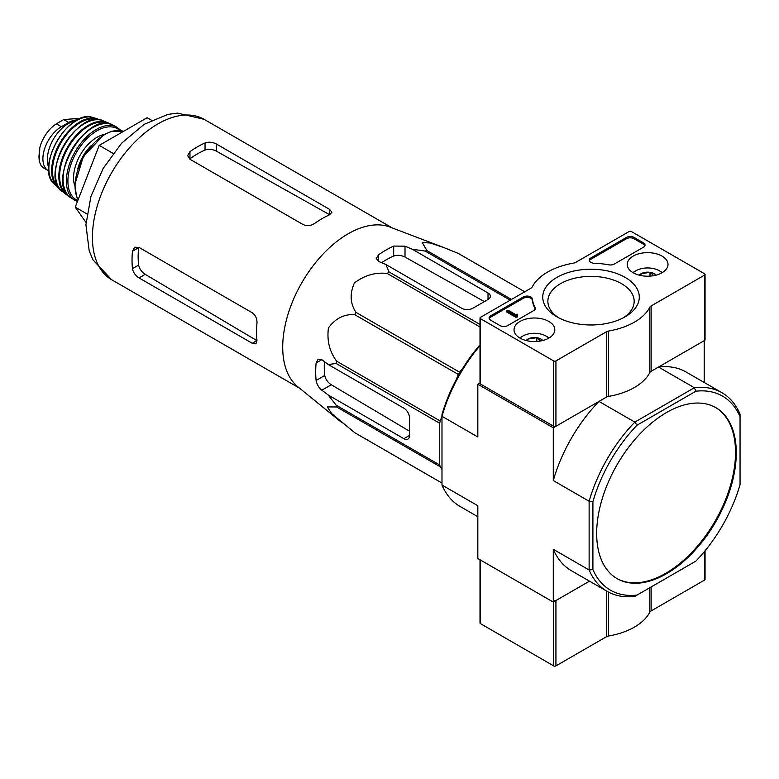 <?xml version="1.0" encoding="UTF-8"?>
<svg xmlns="http://www.w3.org/2000/svg" width="779" height="779" viewBox="0 0 779 779"><rect width="100%" height="100%" fill="white"/><g stroke="black" fill="none" stroke-linecap="round" stroke-linejoin="round"><path stroke-width="1.17" d="M342.273 422.968L297.782 386.725A92.574 53.449 -60 0 1 283.089 355.049A92.574 53.449 -60 0 1 317.199 260.663A92.574 53.449 -60 0 1 389.958 227.069L443.582 247.469L430.281 242.999L422.228 242.512L426.921 250.595A103.51 59.769 -60 0 0 425.159 251.062L412.344 249.27L405.012 246.174L393.687 246.067A99.624 57.519 120 0 0 378.604 254.782L376.257 258.424L378.604 261.423L385.936 264.519L389.033 271.92A103.51 59.769 -60 0 0 387.28 273.487C375.507 272.105 364.562 275.26 354.426 282.933C349.605 293.693 350.131 303.518 355.993 312.398A103.51 59.769 -60 0 0 354.698 314.638C344.191 313.986 335.447 318.407 328.446 327.891C326.771 340.462 329.498 351.563 336.635 361.193A103.51 59.769 -60 0 0 336.168 363.491L328.202 364.504L321.854 359.703L318.095 359.168L316.108 363.024A99.624 57.519 120 0 0 316.108 380.454C316.849 384.378 318.757 387.63 321.854 390.201L328.202 395.002L336.168 405.207A103.51 59.769 -60 0 0 336.635 406.969L327.287 406.92L331.718 413.639L354.698 432.666A103.51 59.769 -60 0 0 355.341 433.046L441.985 483.068L354.698 432.666M458.208 253.389A103.51 59.769 -60 0 1 458.86 253.75L524.744 291.794L458.208 253.389L443.582 247.469M328.202 395.002L403.882 438.694A8.004 4.625 -120 0 0 407.884 439.093A8.004 4.625 -120 0 0 409.54 435.422L409.54 418.002A8.004 4.625 -120 0 0 403.882 408.196L328.202 364.504M409.54 431.196L331.279 384.758C327.745 382.421 325.564 379.324 324.736 375.468A87.501 50.518 120 0 1 324.444 361.66M456.251 379.597L458.256 374.417A103.51 59.769 -60 0 1 459.542 372.187L463.018 367.863M441.985 469.309L440.193 466.757A103.51 59.769 -60 0 1 439.726 464.995L439.726 423.279A103.51 59.769 -60 0 1 440.193 420.972L441.985 416.356M510.226 300.178L425.159 251.062M511.521 299.438L426.921 250.595M480 324.444L389.033 271.92M480 327.014L387.28 273.487M440.193 466.757L336.635 406.969M439.726 464.995L336.168 405.207M439.726 423.279L336.168 363.491M440.193 420.972L336.635 361.193M458.256 374.417L354.698 314.638M459.542 372.187L355.993 312.398M385.936 264.519L461.606 308.211A8.004 4.625 0 0 0 472.921 308.211L488.014 299.496A8.004 4.625 0 0 0 490.361 296.234A8.004 4.625 0 0 0 488.014 292.962L412.344 249.27M381.583 262.679A87.501 50.518 120 0 1 393.687 256.038C397.436 254.821 401.214 255.171 405.012 257.06L484.353 301.609M596.675 533.449A98.709 56.994 120 0 0 617.124 578.641A98.709 56.994 120 0 0 666.473 573.743A98.709 56.994 120 0 0 730.965 486.758A98.709 56.994 120 0 0 715.833 407.66A98.709 56.994 120 0 0 639.763 434.107A98.709 56.994 120 0 0 596.675 533.449M740.05 416.716L740.05 484.626A112.049 64.696 -60 0 1 695.881 561.123L637.066 595.078A112.049 64.696 -60 0 1 592.907 569.585L592.907 501.666A112.049 64.696 -60 0 1 637.066 425.168L695.881 391.214A112.049 64.696 -60 0 1 740.05 416.716L740.05 414.116A114.717 66.234 -60 0 0 721.948 392.713L686.104 372.011A114.717 66.234 120 0 0 658.518 367.045L694.362 387.738A114.717 66.234 -60 0 1 721.948 392.713M637.066 595.078L634.827 596.383A114.717 66.234 -60 0 1 607.231 591.407A114.717 66.234 -60 0 1 589.128 570.004L589.128 501.257A114.717 66.234 -60 0 1 634.827 422.111L598.983 401.419L553.285 427.798L477.829 384.232L477.829 436.99L441.985 416.298L441.985 414.535A112.049 64.696 120 0 1 480 344.785M637.066 425.168L634.827 422.111L694.362 387.738L695.881 391.214M704.206 382.47L704.206 340.666L658.518 367.045M480 382.976L477.829 384.232M592.907 569.585L589.128 570.004L553.285 549.302L553.285 602.07L477.829 558.504L477.829 505.737L441.985 485.044L441.985 416.298A114.717 66.234 120 0 1 480 345.633M592.907 501.666L589.128 501.257L553.285 480.555L553.285 427.798M553.285 602.07L589.489 581.163L555.933 600.541L555.933 665.889L606.344 636.784A5.336 3.077 0 0 1 608.594 636.005A61.366 35.425 0 0 0 649.813 612.216A5.336 3.077 0 0 1 651.147 610.921L704.586 580.063A1.597 0.925 0 0 0 705.053 579.41L705.053 550.792M441.985 485.044A114.717 66.234 120 0 0 460.087 506.457L477.829 516.701M553.285 549.302A114.717 66.234 120 0 0 571.387 570.715L607.231 591.407M598.983 401.419A114.717 66.234 120 0 0 553.285 480.555M616.744 578.417A98.709 56.994 120 0 0 665.724 573.315A98.709 56.994 120 0 0 730.108 486.671A98.709 56.994 120 0 0 715.453 407.446M151.496 120.239L147.134 117.717L99.206 145.381L75.242 207.146L86.031 222.492M75.242 207.146L86.936 213.894M99.206 145.381L113.091 153.405M303.138 224.595L189.949 159.247L187.603 155.605L189.949 151.662A92.574 53.449 120 0 1 205.043 142.947C208.801 141.71 212.57 142.06 216.358 143.998L329.546 209.347L331.893 212.239L329.546 214.829A92.574 53.449 -60 0 0 314.463 223.544C310.704 225.891 306.936 226.241 303.138 224.595M189.949 151.662L189.949 158.77A83.937 48.464 120 0 1 205.043 150.055C208.791 148.867 212.56 149.227 216.358 151.126L329.546 214.683L329.546 209.347M132.469 251.218L138.633 247.664A83.937 48.464 120 0 0 138.633 265.084C139.48 268.93 141.671 272.017 145.215 274.354L256.856 340.598L252.23 343.266L255.911 343.851L256.982 340.52A92.574 53.449 -60 0 1 256.982 323.1C257.138 318.679 255.551 315.232 252.23 312.769L139.042 247.42L134.718 247.206L132.469 251.218A92.574 53.449 120 0 0 132.469 268.638C133.277 272.504 135.468 275.6 139.042 277.918L145.215 274.354M252.23 343.266L139.042 277.918M480 559.75L480 622.976A1.597 0.925 0 0 0 480.468 623.628L553.665 665.889A1.597 0.925 0 0 0 555.933 665.889M553.665 600.541A1.597 0.925 0 0 0 555.933 600.541M614.28 264.062A5.336 3.077 180 0 1 608.886 264.821A58.698 33.886 180 0 0 594.28 263.263A5.336 3.077 180 0 1 589.245 260.186A5.336 3.077 180 0 1 590.803 258.015L626.482 237.41A5.336 3.077 180 0 1 634.028 237.41L643.464 242.863A5.336 3.077 180 0 1 645.022 245.034A5.336 3.077 180 0 1 643.464 247.216L614.28 264.062M555.933 360.92A1.597 0.925 180 0 1 553.665 360.92L480.468 318.669A1.597 0.925 180 0 1 480 318.007A1.597 0.925 180 0 1 480.468 317.355L530.889 288.249A5.336 3.077 180 0 0 532.223 286.954A61.366 35.425 180 0 1 573.441 263.156A5.336 3.077 180 0 0 575.691 262.387L629.12 231.529A1.597 0.925 180 0 1 631.389 231.529L704.586 273.789A1.597 0.925 180 0 1 705.053 274.442A1.597 0.925 180 0 1 704.586 275.094L651.147 305.952A5.336 3.077 180 0 0 649.813 307.247A61.366 35.425 180 0 1 608.594 331.046A5.336 3.077 180 0 0 606.344 331.815L555.933 360.92L555.933 426.279A1.597 0.925 180 0 1 553.665 426.279L480.468 384.018A1.597 0.925 180 0 1 480 383.365L480 318.007M662.033 256.096A20.39 11.773 180 0 1 668.002 264.568A20.39 11.773 180 0 1 647.612 276.204A20.39 11.773 180 0 1 627.222 264.568A20.39 11.773 180 0 1 639.695 253.574A20.39 11.773 180 0 1 662.033 256.096M548.844 321.445A20.39 11.773 180 0 1 554.814 329.916A20.39 11.773 180 0 1 534.423 341.553A20.39 11.773 180 0 1 514.033 329.916A20.39 11.773 180 0 1 526.507 318.923A20.39 11.773 180 0 1 548.844 321.445M625.157 277.392A48.279 27.878 180 0 1 625.157 316.81A48.279 27.878 180 0 1 556.878 316.81A48.279 27.878 180 0 1 556.878 277.392A48.279 27.878 180 0 1 625.157 277.392M507.635 325.632A5.336 3.077 180 0 1 500.089 325.632L490.653 320.188A5.336 3.077 180 0 1 489.095 318.007A5.336 3.077 180 0 1 490.653 315.836L523.313 296.974A5.336 3.077 180 0 1 528.99 296.283A5.336 3.077 180 0 1 532.417 298.99A58.698 33.886 180 0 0 535.105 307.413A5.336 3.077 180 0 1 535.358 308.348A5.336 3.077 180 0 1 533.8 310.529L507.635 325.632M705.053 274.442L705.053 339.8A1.597 0.925 180 0 1 704.586 340.452L651.147 371.301L651.147 305.952M555.933 426.279L606.344 397.163A5.336 3.077 180 0 1 608.594 396.394A61.366 35.425 180 0 0 649.813 372.596A5.336 3.077 180 0 1 651.147 371.301M558.796 317.861A43.147 24.909 180 0 1 547.88 301.843A43.147 24.909 180 0 1 574.065 278.385A43.147 24.909 180 0 1 621.525 283.673A43.147 24.909 180 0 1 634.155 301.843A43.147 24.909 180 0 1 623.239 317.861M589.362 260.848A5.336 3.077 180 0 1 590.803 259.319L626.482 238.725A5.336 3.077 180 0 1 634.028 238.725L643.464 244.168A5.336 3.077 180 0 1 644.905 245.697M489.212 318.669A5.336 3.077 180 0 1 490.653 317.141L523.313 298.289A5.336 3.077 180 0 1 528.99 297.588A5.336 3.077 180 0 1 532.417 300.295L532.417 298.99M535.241 309.01A5.336 3.077 180 0 0 535.105 308.718A58.698 33.886 180 0 1 532.417 300.295M517.441 315.612L517.441 316.926L516.311 317.579L516.311 316.264L517.441 315.612L516.458 314.852L517.256 314.2L515.601 314.55L508.015 310.169L506.876 310.821L516.311 316.264M517.256 315.505L517.256 314.2M516.311 317.579L506.876 312.126L506.876 310.821M526.098 340.52A9.241 5.336 180 0 1 527.889 339.069L536.819 337.687L540.353 340.735M527.889 340.929L527.889 339.069A9.241 5.336 180 0 1 536.819 337.687A9.241 5.336 180 0 1 542.749 340.52M520.041 338.125A16.544 9.552 180 0 1 522.728 336.09A16.544 9.552 180 0 1 546.118 336.09L546.118 336.09A16.544 9.552 180 0 1 548.806 338.125M547.627 336.966L546.118 336.09L547.627 336.966A18.677 10.779 180 0 1 549.127 337.94M519.72 337.94A18.677 10.779 180 0 1 521.219 336.966L522.728 336.09M536.819 341.465L536.819 337.687M639.286 275.172A9.241 5.336 180 0 1 641.078 273.721L650.007 272.338L653.542 275.386M641.078 275.581L641.078 273.721A9.241 5.336 180 0 1 650.007 272.338A9.241 5.336 180 0 1 655.937 275.172M633.23 272.777A16.544 9.552 180 0 1 635.917 270.741A16.544 9.552 180 0 1 659.307 270.741L659.307 270.741A16.544 9.552 180 0 1 661.994 272.777M660.816 271.618L659.307 270.741L660.816 271.618A18.677 10.779 180 0 1 662.316 272.592M632.908 272.592A18.677 10.779 180 0 1 634.408 271.618L635.917 270.741M650.007 276.117L650.007 272.338M43.741 168.03L41.18 165.791L39.281 161.535L38.95 156.443L39.778 147.689L41.18 143.239C44.802 134.553 49.866 128.077 56.38 123.812L63.732 119.567L77.218 118.525L78.65 119.333M48.824 170.961A26.145 15.093 -60 0 1 48.317 170.698A26.145 15.093 -60 0 1 44.306 149.743A26.145 15.093 -60 0 1 61.385 126.704L68.747 122.459A26.145 15.093 -60 0 1 77.403 119.947M48.707 167.427A29.349 16.943 -60 0 1 53.41 139.198A29.349 16.943 -60 0 1 75.505 121.008M403.882 438.694L409.54 435.422M321.854 390.201L331.279 384.758M488.014 299.496L488.014 292.962M405.012 257.06L405.012 246.174M111.592 279.69A92.574 53.449 -60 0 1 111.592 172.792A92.574 53.449 -60 0 1 204.166 119.343L177.583 113.111L167.816 114.406L144.154 124.328L121.602 143.219L103.159 168.449L90.929 196.454L85.924 224.8L89.195 250.819L92.935 259.835L111.592 279.69L299.73 388.302M316.108 380.454L324.736 375.468M316.108 363.024L321.854 359.703M393.687 256.038L393.687 246.067M378.604 261.423L378.604 254.782M216.358 151.126L216.358 143.998M205.043 150.055L205.043 142.947M132.469 268.638L138.633 265.084M480.468 560.023L480.468 623.628M553.665 601.846L553.665 665.889M606.344 590.901L606.344 636.784M608.594 592.157L608.594 636.005M649.813 587.726L649.813 612.216M651.147 586.957L651.147 610.921M704.586 551.366L704.586 580.063M553.665 426.279L553.665 360.92M480.468 384.018L480.468 318.669M704.586 340.452L704.586 275.094M649.813 372.596L649.813 307.247M608.594 396.394L608.594 331.046M606.344 397.163L606.344 331.815M643.464 244.168L643.464 242.863M634.028 238.725L634.028 237.41M626.482 238.725L626.482 237.41M590.803 259.319L590.803 258.015M490.653 317.141L490.653 315.836M523.313 298.289L523.313 296.974M535.105 308.718L535.105 307.413M516.691 315.183L516.691 314.531M56.38 123.812L61.385 126.704M63.732 119.567L68.747 122.459M78.163 199.619A42.154 24.334 -60 0 1 86.216 152.84A42.154 24.334 -60 0 1 123.579 131.31L111.601 131.271L103.704 134.816L83.285 156.715L74.765 184.74L76.634 196.678L78.124 199.726M77.803 168.77A30.946 17.868 -60 0 1 91.211 145.546M74.755 185.675A33.078 19.095 -60 0 1 80.403 154.787A33.078 19.095 -60 0 1 104.337 134.436M77.783 200.602A41.083 23.721 -60 0 1 76.985 151.496A41.083 23.721 -60 0 1 119.81 130.434M77.442 201.488L74.988 200.33A42.144 24.334 -60 0 1 75.115 151.73A42.144 24.334 -60 0 1 117.142 127.328L113.121 125.176A42.027 24.266 -60 0 0 71.765 149.802A42.027 24.266 -60 0 0 71.123 197.924L71.123 197.924C44.052 183.532 87.121 108.933 113.121 125.176M63.109 177.271A41.491 23.954 -60 0 1 91.231 128.554M67.705 194.847A41.053 23.701 -60 0 1 68.124 147.689A41.053 23.701 -60 0 1 108.748 123.754M110.258 124.085L102.906 120.667A40.975 23.662 -60 0 0 63.956 145.293A40.975 23.662 -60 0 0 62.116 191.322L68.737 195.987A41.579 24.003 -60 0 1 66.127 194.448A41.579 24.003 -60 0 1 67.442 147.299A41.579 24.003 -60 0 1 107.619 122.585A41.579 24.003 -60 0 1 110.228 124.075M55.845 168.303A40.45 23.351 -60 0 1 79.828 126.753M58.931 187.729A39.427 22.766 -60 0 1 60.635 143.365A39.427 22.766 -60 0 1 98.203 119.713M59.925 189.102L57.5 187.301A39.953 23.068 -60 0 1 59.925 142.956A39.953 23.068 -60 0 1 97.112 118.681L92.565 117.395A38.95 22.494 -60 0 0 56.935 141.233A38.95 22.494 -60 0 0 54.102 184.01C34.724 167.553 68.63 108.836 92.565 117.395M392.304 227.965L204.166 119.343M43.731 168.05L48.317 170.698M121.173 130.638L117.142 127.328M74.988 200.33L71.123 197.924M62.116 191.322C38.833 175.684 77.725 108.33 102.906 120.667M99.887 119.888L97.112 118.681M57.5 187.301L54.102 184.01M39.778 147.689L39.281 161.535"/></g></svg>
